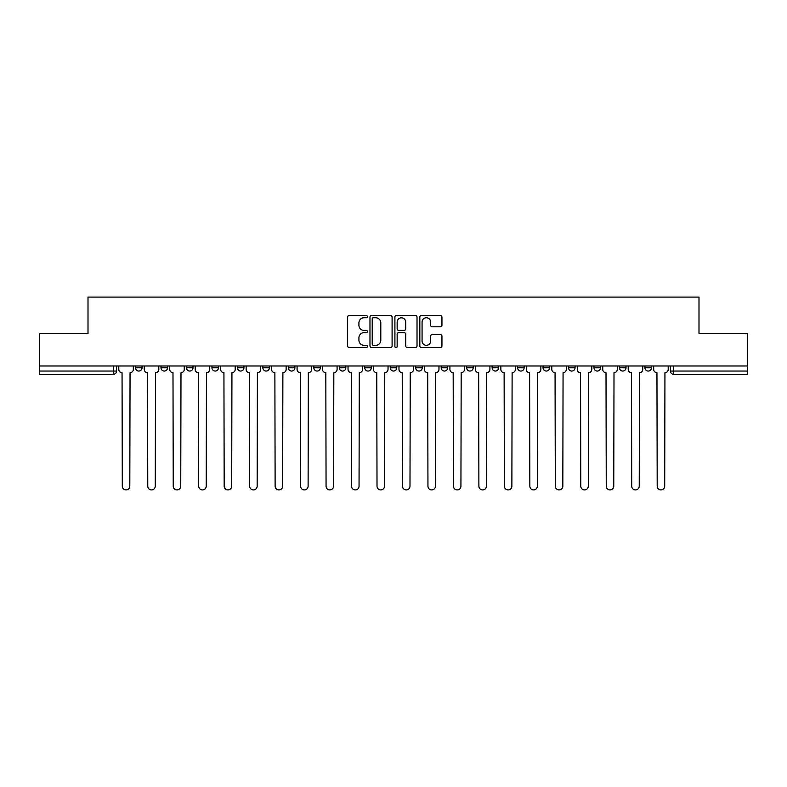 <?xml version="1.0" encoding="UTF-8"?>
<svg xmlns="http://www.w3.org/2000/svg" width="787" height="787" viewBox="0 0 787 787"><rect width="100%" height="100%" fill="white"/><g stroke="black" fill="none" stroke-linecap="round" stroke-linejoin="round"><path stroke-width="1.18" d="M367.372 316.63A1.121 1.121 0 0 0 366.25 315.508L349.221 315.508A1.604 1.604 0 0 0 347.628 317.112L347.628 345.955A1.604 1.604 0 0 0 349.221 347.559L366.25 347.559A1.121 1.121 0 0 0 367.372 346.437A1.121 1.121 0 0 0 366.25 345.316L364.047 345.316A5.125 5.125 0 0 1 358.921 340.191L358.921 337.79A5.125 5.125 0 0 1 364.047 332.655L366.25 332.655A1.121 1.121 0 0 0 367.372 331.534A1.121 1.121 0 0 0 366.25 330.412L364.047 330.412A5.125 5.125 0 0 1 358.921 325.287L358.921 322.886A5.125 5.125 0 0 1 364.047 317.751L366.25 317.751A1.121 1.121 0 0 0 367.372 316.63M390.234 365.985L390.234 367.785L396.766 367.785A3.266 3.266 0 0 1 393.5 371.051A3.266 3.266 0 0 1 390.234 367.785L390.234 365.985M364.765 365.985L364.765 367.785L371.297 367.785A3.266 3.266 0 0 1 368.031 371.051A3.266 3.266 0 0 1 364.765 367.785L364.765 365.985M237.408 367.785L237.408 365.985L237.408 367.785A3.266 3.266 0 0 0 240.674 371.051A3.266 3.266 0 0 1 237.408 367.785L243.94 367.785A3.266 3.266 0 0 1 240.674 371.051M186.46 365.985L186.46 367.785L192.992 367.785A3.266 3.266 0 0 1 189.726 371.051A3.266 3.266 0 0 1 186.46 367.785L186.46 365.985M160.991 367.785L160.991 365.985L160.991 367.785A3.266 3.266 0 0 0 164.257 371.051A3.266 3.266 0 0 1 160.991 367.785L167.523 367.785A3.266 3.266 0 0 1 164.257 371.051A3.266 3.266 0 0 0 167.523 367.785A3.266 3.266 0 0 1 164.257 371.051M135.521 367.785L135.521 365.985L135.521 367.785A3.266 3.266 0 0 0 138.787 371.051A3.266 3.266 0 0 1 135.521 367.785L142.054 367.785A3.266 3.266 0 0 1 138.787 371.051A3.266 3.266 0 0 0 142.054 367.785A3.266 3.266 0 0 1 138.787 371.051M440.336 326.812A1.604 1.604 0 0 0 441.94 325.208L441.94 317.112A1.604 1.604 0 0 0 440.336 315.508L421.429 315.508A1.604 1.604 0 0 0 419.825 317.112L419.825 345.955A1.604 1.604 0 0 0 421.429 347.559L440.336 347.559A1.604 1.604 0 0 0 441.94 345.955L441.94 336.187A1.604 1.604 0 0 0 440.336 334.583L432.24 334.583A1.604 1.604 0 0 0 430.646 336.187L430.646 341.037A4.289 4.289 0 0 1 426.357 345.316A4.289 4.289 0 0 1 422.068 341.037L422.068 322.04A4.289 4.289 0 0 1 426.357 317.751A4.289 4.289 0 0 1 430.646 322.04L430.646 325.208A1.604 1.604 0 0 0 432.24 326.812L440.336 326.812M39.35 365.985L39.35 333.491L88.006 333.491L88.006 297.083L698.994 297.083L698.994 333.491L747.65 333.491L747.65 365.985L39.35 365.985L39.35 371.051L116.584 371.051L116.584 365.985M392.093 317.112A1.604 1.604 0 0 0 390.5 315.508L371.582 315.508A1.604 1.604 0 0 0 369.979 317.112L369.979 345.955A1.604 1.604 0 0 0 371.582 347.559L390.5 347.559A1.604 1.604 0 0 0 392.093 345.955L392.093 317.112M396.5 315.508L415.418 315.508A1.604 1.604 0 0 1 417.021 317.112L417.021 345.955A1.604 1.604 0 0 1 415.418 347.559L407.322 347.559A1.604 1.604 0 0 1 405.718 345.955L405.718 334.259A1.604 1.604 0 0 0 404.115 332.655L398.753 332.655A1.604 1.604 0 0 0 397.15 334.259L397.15 346.437A1.121 1.121 0 0 1 396.028 347.559A1.121 1.121 0 0 1 394.907 346.437L394.907 317.112A1.604 1.604 0 0 1 396.5 315.508M670.416 365.985L670.416 371.051L747.65 371.051L747.65 374.317L673.682 374.317A3.266 3.266 0 0 1 670.416 371.051A3.266 3.266 0 0 0 673.682 374.317L673.682 365.985M747.65 365.985L747.65 371.051M116.584 371.051A3.266 3.266 0 0 1 113.318 374.317A3.266 3.266 0 0 0 116.584 371.051A3.266 3.266 0 0 1 113.318 374.317L39.35 374.317L39.35 371.051M651.479 365.985L651.479 367.785A3.266 3.266 0 0 1 648.213 371.051A3.266 3.266 0 0 1 644.947 367.785L651.479 367.785A3.266 3.266 0 0 1 648.213 371.051A3.266 3.266 0 0 0 651.479 367.785L651.479 365.985M644.947 365.985L644.947 367.785M626.009 365.985L626.009 367.785A3.266 3.266 0 0 1 622.743 371.051A3.266 3.266 0 0 1 619.477 367.785L626.009 367.785L626.009 365.985M619.477 365.985L619.477 367.785M600.54 365.985L600.54 367.785A3.266 3.266 0 0 1 597.274 371.051A3.266 3.266 0 0 1 594.008 367.785L600.54 367.785M594.008 365.985L594.008 367.785M575.061 365.985L575.061 367.785A3.266 3.266 0 0 1 571.795 371.051A3.266 3.266 0 0 1 568.539 367.785L575.061 367.785L575.061 365.985M568.539 365.985L568.539 367.785M549.592 365.985L549.592 367.785A3.266 3.266 0 0 1 546.326 371.051A3.266 3.266 0 0 1 543.06 367.785L549.592 367.785L549.592 365.985M543.06 365.985L543.06 367.785M524.122 365.985L524.122 367.785A3.266 3.266 0 0 1 520.856 371.051A3.266 3.266 0 0 1 517.59 367.785L524.122 367.785M517.59 365.985L517.59 367.785M498.653 365.985L498.653 367.785A3.266 3.266 0 0 1 495.387 371.051A3.266 3.266 0 0 1 492.121 367.785L498.653 367.785M492.121 365.985L492.121 367.785M473.184 365.985L473.184 367.785A3.266 3.266 0 0 1 469.918 371.051A3.266 3.266 0 0 1 466.652 367.785A3.266 3.266 0 0 0 469.918 371.051M466.652 365.985L466.652 367.785L473.184 367.785M447.705 365.985L447.705 367.785A3.266 3.266 0 0 1 444.439 371.051A3.266 3.266 0 0 1 441.173 367.785L447.705 367.785L447.705 365.985M441.173 365.985L441.173 367.785M422.235 365.985L422.235 367.785A3.266 3.266 0 0 1 418.969 371.051A3.266 3.266 0 0 1 415.703 367.785L422.235 367.785A3.266 3.266 0 0 1 418.969 371.051A3.266 3.266 0 0 0 422.235 367.785L422.235 365.985M415.703 365.985L415.703 367.785M396.766 365.985L396.766 367.785M371.297 365.985L371.297 367.785L371.297 365.985M345.827 365.985L345.827 367.785A3.266 3.266 0 0 1 342.561 371.051A3.266 3.266 0 0 1 339.295 367.785L345.827 367.785L345.827 365.985M339.295 365.985L339.295 367.785M320.348 365.985L320.348 367.785A3.266 3.266 0 0 1 317.082 371.051A3.266 3.266 0 0 1 313.816 367.785L320.348 367.785M313.816 365.985L313.816 367.785M294.879 365.985L294.879 367.785A3.266 3.266 0 0 1 291.613 371.051A3.266 3.266 0 0 1 288.347 367.785L294.879 367.785M288.347 365.985L288.347 367.785M269.41 365.985L269.41 367.785A3.266 3.266 0 0 1 266.144 371.051A3.266 3.266 0 0 1 262.878 367.785L269.41 367.785A3.266 3.266 0 0 1 266.144 371.051A3.266 3.266 0 0 0 269.41 367.785M262.878 365.985L262.878 367.785M243.94 365.985L243.94 367.785M218.461 365.985L218.461 367.785A3.266 3.266 0 0 1 215.205 371.051A3.266 3.266 0 0 1 211.939 367.785L218.461 367.785A3.266 3.266 0 0 1 215.205 371.051A3.266 3.266 0 0 0 218.461 367.785L218.461 365.985M211.939 365.985L211.939 367.785M192.992 365.985L192.992 367.785L192.992 365.985M167.523 365.985L167.523 367.785L167.523 365.985M142.054 365.985L142.054 367.785L142.054 365.985M373.343 317.751A1.121 1.121 0 0 0 372.221 318.873L372.221 344.194A1.121 1.121 0 0 0 373.343 345.316L375.674 345.316A5.125 5.125 0 0 0 380.8 340.191L380.8 322.886A5.125 5.125 0 0 0 375.674 317.751L373.343 317.751M405.718 322.119A4.289 4.289 0 0 0 401.429 317.83A4.289 4.289 0 0 0 397.15 322.119L397.15 328.809A1.604 1.604 0 0 0 398.753 330.412L404.115 330.412A1.604 1.604 0 0 0 405.718 328.809L405.718 322.119M118.788 369.418L118.788 365.985L118.788 369.418A3.266 3.266 0 0 0 122.054 372.684L122.3 486.159A3.758 3.758 0 0 0 126.048 489.917A3.758 3.758 0 0 0 129.806 486.159L130.052 372.684A3.266 3.266 0 0 0 133.318 369.418L133.318 365.985L133.318 369.418M122.054 372.684L122.3 486.159M129.806 486.159L130.052 372.684M144.257 369.418L144.257 365.985L144.257 369.418A3.266 3.266 0 0 0 147.523 372.684L147.769 486.159A3.758 3.758 0 0 0 151.517 489.917A3.758 3.758 0 0 0 155.275 486.159L155.521 372.684A3.266 3.266 0 0 0 158.787 369.418L158.787 365.985L158.787 369.418M169.726 369.418L169.726 365.985L169.726 369.418A3.266 3.266 0 0 0 172.992 372.684L173.238 486.159A3.758 3.758 0 0 0 176.996 489.917A3.758 3.758 0 0 0 180.744 486.159L180.99 372.684A3.266 3.266 0 0 0 184.256 369.418L184.256 365.985L184.256 369.418M147.523 372.684L147.769 486.159M155.275 486.159L155.521 372.684M172.992 372.684L173.238 486.159M180.744 486.159L180.99 372.684M195.196 369.418L195.196 365.985L195.196 369.418A3.266 3.266 0 0 0 198.462 372.684L198.708 486.159A3.758 3.758 0 0 0 202.466 489.917A3.758 3.758 0 0 0 206.224 486.159L206.469 372.684A3.266 3.266 0 0 0 209.736 369.418L209.736 365.985L209.736 369.418M220.675 369.418L220.675 365.985L220.675 369.418A3.266 3.266 0 0 0 223.931 372.684L224.177 486.159A3.758 3.758 0 0 0 227.935 489.917A3.758 3.758 0 0 0 231.693 486.159L231.939 372.684A3.266 3.266 0 0 0 235.205 369.418L235.205 365.985L235.205 369.418M246.144 369.418L246.144 365.985L246.144 369.418A3.266 3.266 0 0 0 249.41 372.684L249.656 486.159A3.758 3.758 0 0 0 253.404 489.917A3.758 3.758 0 0 0 257.162 486.159L257.408 372.684A3.266 3.266 0 0 0 260.674 369.418L260.674 365.985L260.674 369.418M198.462 372.684L198.708 486.159M206.224 486.159L206.469 372.684M223.931 372.684L224.177 486.159M231.693 486.159L231.939 372.684M249.41 372.684L249.656 486.159M257.162 486.159L257.408 372.684M271.613 369.418L271.613 365.985L271.613 369.418A3.266 3.266 0 0 0 274.879 372.684L275.125 486.159A3.758 3.758 0 0 0 278.883 489.917A3.758 3.758 0 0 0 282.631 486.159L282.877 372.684A3.266 3.266 0 0 0 286.143 369.418L286.143 365.985L286.143 369.418M274.879 372.684L275.125 486.159M282.631 486.159L282.877 372.684M297.083 369.418L297.083 365.985L297.083 369.418A3.266 3.266 0 0 0 300.349 372.684L300.595 486.159A3.758 3.758 0 0 0 304.353 489.917A3.758 3.758 0 0 0 308.111 486.159L308.347 372.684A3.266 3.266 0 0 0 311.613 369.418L311.613 365.985L311.613 369.418M300.349 372.684L300.595 486.159M308.111 486.159L308.347 372.684M322.552 369.418L322.552 365.985L322.552 369.418A3.266 3.266 0 0 0 325.818 372.684L326.064 486.159A3.758 3.758 0 0 0 329.822 489.917A3.758 3.758 0 0 0 333.58 486.159L333.826 372.684A3.266 3.266 0 0 0 337.092 369.418L337.092 365.985L337.092 369.418M325.818 372.684L326.064 486.159M333.58 486.159L333.826 372.684M348.031 369.418L348.031 365.985L348.031 369.418A3.266 3.266 0 0 0 351.297 372.684L351.533 486.159A3.758 3.758 0 0 0 355.291 489.917A3.758 3.758 0 0 0 359.049 486.159L359.295 372.684A3.266 3.266 0 0 0 362.561 369.418L362.561 365.985L362.561 369.418M351.297 372.684L351.533 486.159M359.049 486.159L359.295 372.684M373.5 369.418L373.5 365.985L373.5 369.418A3.266 3.266 0 0 0 376.766 372.684L377.012 486.159A3.758 3.758 0 0 0 380.76 489.917A3.758 3.758 0 0 0 384.518 486.159L384.764 372.684A3.266 3.266 0 0 0 388.03 369.418L388.03 365.985L388.03 369.418M376.766 372.684L377.012 486.159M384.518 486.159L384.764 372.684M398.97 369.418L398.97 365.985L398.97 369.418A3.266 3.266 0 0 0 402.236 372.684L402.482 486.159A3.758 3.758 0 0 0 406.24 489.917A3.758 3.758 0 0 0 409.988 486.159L410.234 372.684A3.266 3.266 0 0 0 413.5 369.418L413.5 365.985L413.5 369.418M402.236 372.684L402.482 486.159M409.988 486.159L410.234 372.684M424.439 369.418L424.439 365.985L424.439 369.418A3.266 3.266 0 0 0 427.705 372.684L427.951 486.159A3.758 3.758 0 0 0 431.709 489.917A3.758 3.758 0 0 0 435.467 486.159L435.703 372.684A3.266 3.266 0 0 0 438.969 369.418L438.969 365.985L438.969 369.418M427.705 372.684L427.951 486.159M435.467 486.159L435.703 372.684M449.908 369.418L449.908 365.985L449.908 369.418A3.266 3.266 0 0 0 453.174 372.684L453.42 486.159A3.758 3.758 0 0 0 457.178 489.917A3.758 3.758 0 0 0 460.936 486.159L461.182 372.684A3.266 3.266 0 0 0 464.448 369.418L464.448 365.985L464.448 369.418M453.174 372.684L453.42 486.159M460.936 486.159L461.182 372.684M475.387 369.418L475.387 365.985L475.387 369.418A3.266 3.266 0 0 0 478.653 372.684L478.889 486.159A3.758 3.758 0 0 0 482.647 489.917A3.758 3.758 0 0 0 486.405 486.159L486.651 372.684A3.266 3.266 0 0 0 489.917 369.418L489.917 365.985L489.917 369.418M478.653 372.684L478.889 486.159M486.405 486.159L486.651 372.684M500.857 369.418L500.857 365.985L500.857 369.418A3.266 3.266 0 0 0 504.123 372.684L504.369 486.159A3.758 3.758 0 0 0 508.117 489.917A3.758 3.758 0 0 0 511.875 486.159L512.121 372.684A3.266 3.266 0 0 0 515.387 369.418L515.387 365.985L515.387 369.418M504.123 372.684L504.369 486.159M511.875 486.159L512.121 372.684M526.326 369.418L526.326 365.985L526.326 369.418A3.266 3.266 0 0 0 529.592 372.684L529.838 486.159A3.758 3.758 0 0 0 533.596 489.917A3.758 3.758 0 0 0 537.344 486.159L537.59 372.684A3.266 3.266 0 0 0 540.856 369.418L540.856 365.985L540.856 369.418M529.592 372.684L529.838 486.159M537.344 486.159L537.59 372.684M551.795 369.418L551.795 365.985L551.795 369.418A3.266 3.266 0 0 0 555.061 372.684L555.307 486.159A3.758 3.758 0 0 0 559.065 489.917A3.758 3.758 0 0 0 562.823 486.159L563.069 372.684A3.266 3.266 0 0 0 566.325 369.418L566.325 365.985L566.325 369.418M555.061 372.684L555.307 486.159M562.823 486.159L563.069 372.684M577.264 369.418L577.264 365.985L577.264 369.418A3.266 3.266 0 0 0 580.531 372.684L580.776 486.159A3.758 3.758 0 0 0 584.534 489.917A3.758 3.758 0 0 0 588.292 486.159L588.538 372.684A3.266 3.266 0 0 0 591.804 369.418L591.804 365.985L591.804 369.418M580.531 372.684L580.776 486.159M588.292 486.159L588.538 372.684M602.744 369.418L602.744 365.985L602.744 369.418A3.266 3.266 0 0 0 606.01 372.684L606.256 486.159A3.758 3.758 0 0 0 610.004 489.917A3.758 3.758 0 0 0 613.762 486.159L614.008 372.684A3.266 3.266 0 0 0 617.274 369.418L617.274 365.985L617.274 369.418M606.01 372.684L606.256 486.159M613.762 486.159L614.008 372.684M628.213 369.418L628.213 365.985L628.213 369.418A3.266 3.266 0 0 0 631.479 372.684L631.725 486.159A3.758 3.758 0 0 0 635.483 489.917A3.758 3.758 0 0 0 639.231 486.159L639.477 372.684A3.266 3.266 0 0 0 642.743 369.418L642.743 365.985L642.743 369.418M631.479 372.684L631.725 486.159M639.231 486.159L639.477 372.684M653.682 369.418L653.682 365.985L653.682 369.418A3.266 3.266 0 0 0 656.948 372.684L657.194 486.159A3.758 3.758 0 0 0 660.952 489.917A3.758 3.758 0 0 0 664.7 486.159L664.946 372.684A3.266 3.266 0 0 0 668.212 369.418L668.212 365.985L668.212 369.418M656.948 372.684L657.194 486.159M664.7 486.159L664.946 372.684M113.318 365.985L113.318 374.317M673.682 374.317A3.266 3.266 0 0 1 670.416 371.051"/></g></svg>

